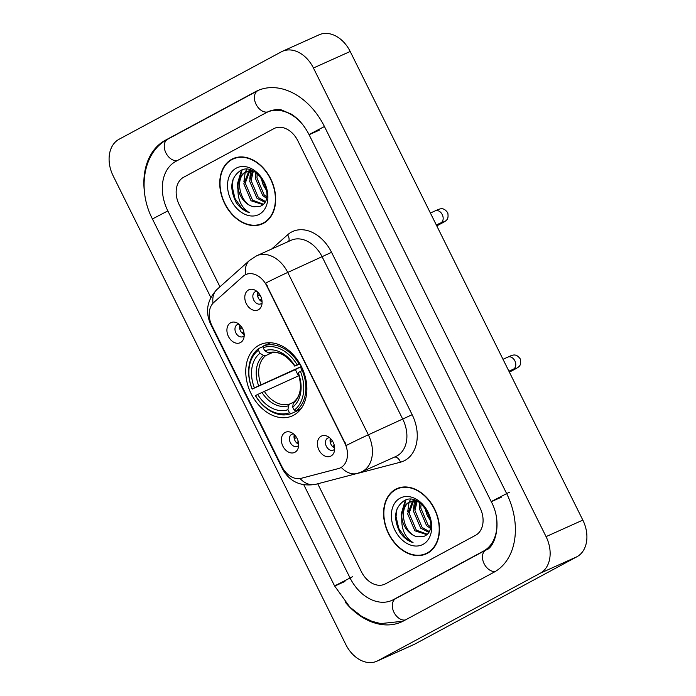 <?xml version="1.0" encoding="UTF-8"?>
<svg xmlns="http://www.w3.org/2000/svg" width="696" height="696" viewBox="0 0 696 696"><rect width="100%" height="100%" fill="white"/><g stroke="black" fill="none" stroke-linecap="round" stroke-linejoin="round"><path stroke-width="1.04" d="M258.947 345.251A39.08 28.536 -114.2 0 0 250.717 392.857A39.08 28.536 -114.2 0 0 292.337 415.869A39.08 28.536 -114.2 0 0 293.677 415.207A39.08 28.536 -114.2 0 0 301.916 367.601A39.08 28.536 -114.2 0 0 260.287 344.59A39.08 28.536 -114.2 0 0 258.947 345.251M294.93 452.269A11.058 8.074 65.8 0 1 282.898 446.197A11.058 8.074 65.8 0 1 285.108 432.468A11.058 8.074 65.8 0 1 291.259 432.503A11.058 8.074 65.8 0 1 298.219 447.98A11.058 8.074 65.8 0 1 294.93 452.269M293.529 433.93A6.638 4.846 -114.2 0 0 291.894 434.243A6.638 4.846 -114.2 0 0 291.668 434.356A6.638 4.846 -114.2 0 0 290.267 442.447A6.638 4.846 -114.2 0 0 297.331 446.353A6.638 4.846 -114.2 0 0 297.566 446.24A6.638 4.846 -114.2 0 0 298.662 445.336M240.477 342.562A11.058 8.074 65.8 0 1 228.445 336.499A11.058 8.074 65.8 0 1 230.646 322.761A11.058 8.074 65.8 0 1 236.805 322.805A11.058 8.074 65.8 0 1 243.765 338.282A11.058 8.074 65.8 0 1 240.477 342.562M239.076 324.232A6.638 4.846 -114.2 0 0 237.44 324.545A6.638 4.846 -114.2 0 0 237.205 324.658A6.638 4.846 -114.2 0 0 235.814 332.749A6.638 4.846 -114.2 0 0 242.878 336.655A6.638 4.846 -114.2 0 0 243.104 336.542A6.638 4.846 -114.2 0 0 244.2 335.637M330.965 456.028A11.058 8.074 65.8 0 1 318.933 449.964A11.058 8.074 65.8 0 1 321.134 436.227A11.058 8.074 65.8 0 1 327.294 436.262A11.058 8.074 65.8 0 1 334.254 451.748A11.058 8.074 65.8 0 1 330.965 456.028M329.565 437.688A6.638 4.846 -114.2 0 0 327.92 438.01A6.638 4.846 -114.2 0 0 327.694 438.123A6.638 4.846 -114.2 0 0 326.293 446.206A6.638 4.846 -114.2 0 0 333.367 450.112A6.638 4.846 -114.2 0 0 333.593 449.999A6.638 4.846 -114.2 0 0 334.689 449.094M258.355 309.764A11.058 8.074 65.8 0 1 246.323 303.7A11.058 8.074 65.8 0 1 248.524 289.962A11.058 8.074 65.8 0 1 254.684 289.997A11.058 8.074 65.8 0 1 261.644 305.483A11.058 8.074 65.8 0 1 258.355 309.764M256.954 291.424A6.638 4.846 -114.2 0 0 255.319 291.746A6.638 4.846 -114.2 0 0 255.084 291.85A6.638 4.846 -114.2 0 0 253.692 299.941A6.638 4.846 -114.2 0 0 260.756 303.848A6.638 4.846 -114.2 0 0 260.983 303.734A6.638 4.846 -114.2 0 0 262.079 302.83M298.654 444.239A6.638 4.846 65.8 0 1 294.347 434.661M244.2 334.532A6.638 4.846 65.8 0 1 239.894 324.962M334.68 447.998A6.638 4.846 65.8 0 1 330.382 438.428M262.079 301.733A6.638 4.846 65.8 0 1 257.772 292.163M243 276.382A19.906 14.538 65.8 0 1 245.088 274.911A19.906 14.538 65.8 0 1 245.775 274.581A19.906 14.538 65.8 0 1 266.751 285.83L344.729 442.926A19.906 14.538 65.8 0 1 340.083 467.982A19.906 14.538 65.8 0 1 338.404 468.573L301.142 478.326A19.906 14.538 65.8 0 1 281.837 466.477L211.949 325.685A19.906 14.538 65.8 0 1 213.82 302.429L243 276.382M231.82 159.245A35.766 26.109 -114.2 0 0 224.286 202.814A35.766 26.109 -114.2 0 0 262.375 223.868A35.766 26.109 -114.2 0 0 263.601 223.268A35.766 26.109 -114.2 0 0 271.127 179.698A35.766 26.109 -114.2 0 0 233.038 158.636A35.766 26.109 -114.2 0 0 231.82 159.245M234.926 157.905A35.766 26.109 -114.2 0 0 233.456 158.853M262.488 223.416A35.766 26.109 -114.2 0 0 264.167 222.946M395.641 489.262A35.766 26.109 -114.2 0 0 388.107 532.832A35.766 26.109 -114.2 0 0 426.196 553.894A35.766 26.109 -114.2 0 0 427.422 553.285A35.766 26.109 -114.2 0 0 434.957 509.716A35.766 26.109 -114.2 0 0 396.868 488.662A35.766 26.109 -114.2 0 0 395.641 489.262M398.747 487.931A35.766 26.109 -114.2 0 0 397.285 488.879M426.309 553.433A35.766 26.109 -114.2 0 0 427.988 552.972M265.663 283.098L346.269 445.475A25.804 0.922 -26.4 0 1 368.349 434.809A29.493 21.532 65.8 0 1 362.477 471.444A29.493 21.532 65.8 0 1 361.468 471.94L395.928 456.445A29.493 21.532 -114.2 0 0 396.938 455.95A29.493 21.532 -114.2 0 0 402.819 419.314L322.213 256.946A29.493 21.532 -114.2 0 0 291.137 240.277L256.676 255.771A29.493 21.532 65.8 0 1 287.752 272.44A25.804 0.922 153.6 0 0 265.663 283.098M245.636 274.668L247.454 273.92M300.028 478.552A25.804 17.504 75.3 0 0 315.584 484.346L357.1 473.48A25.804 17.504 75.3 0 1 341.284 467.416L340.683 467.712M475.62 535.268A22.124 16.156 -114.2 0 0 480.022 507.802L297.853 140.809A22.124 16.156 -114.2 0 0 274.546 128.308A22.124 16.156 -114.2 0 0 273.789 128.682L183.622 177.262A22.124 16.156 -114.2 0 0 179.211 204.728L219.962 286.804L179.211 204.728A22.124 16.156 -114.2 0 1 183.622 177.262L273.789 128.682A22.124 16.156 -114.2 0 1 274.546 128.308A22.124 16.156 -114.2 0 1 297.853 140.809L480.022 507.802A22.124 16.156 -114.2 0 1 475.62 535.268L385.454 583.848L475.62 535.268M317.733 483.781L361.389 571.712A22.124 16.156 -114.2 0 0 384.697 584.222A22.124 16.156 -114.2 0 0 385.454 583.848A22.124 16.156 -114.2 0 1 384.697 584.222A22.124 16.156 -114.2 0 1 361.389 571.712L317.733 483.781M263.436 222.938A35.392 25.839 -114.2 0 0 270.892 179.812A35.392 25.839 -114.2 0 0 233.195 158.975A35.392 25.839 -114.2 0 0 231.977 159.567A35.392 25.839 -114.2 0 0 224.521 202.693A35.392 25.839 -114.2 0 0 262.218 223.538A35.392 25.839 -114.2 0 0 263.436 222.938M266.751 190.956L262.862 184.066A18.435 13.459 -114.2 0 0 266.629 190.165M262.862 184.066L261.026 177.654M266.429 198.23L262.705 195.515L255.493 178.576L256.171 172.991M266.699 196.872L264.167 194.863L256.946 177.924L257.276 173.843M264.776 202.249L256.876 198.143L249.655 181.204L252.43 170.99M265.254 201.422L258.329 197.481L251.117 180.542L253.318 171.251M262.862 204.581L251.038 200.761L243.817 183.822L248.916 170.999M249.568 170.485L250.229 170.033M263.279 204.172L252.491 200.109L245.279 183.17L249.76 170.911M254.197 206.79L260.417 206.207C277.695 198.917 257.398 160.602 240.468 170.59C230.68 177.497 229.21 188.068 236.066 202.292C239.72 207.626 244.113 211.053 249.22 212.576C241.103 207.382 237.371 199.021 238.023 187.494A18.435 13.459 -114.2 0 0 254.197 206.79C240.616 205.59 233.308 177.445 246.593 171.573M238.023 187.494C237.78 180.342 240.155 175.253 245.131 172.225L252.935 171.068M245.81 171.895L250.986 170.268M236.24 168.154A25.804 18.844 -114.2 0 0 231.098 200.204A25.804 18.844 -114.2 0 0 259.173 214.351A25.804 18.844 -114.2 0 0 264.315 182.309A25.804 18.844 -114.2 0 0 236.24 168.154M249.22 212.576L241.677 208L234.917 198.351L232.203 186.519L233.143 178.898M238.058 184.266L242.138 169.946M243.896 181.647L245.21 172.443M245.323 172.13L246.584 169.406M249.725 179.02L250.69 170.877M255.562 176.401L255.667 172.643M237.849 189.077L237.31 184.222L241.503 170.155M427.257 552.955A35.392 25.839 -114.2 0 0 434.713 509.837A35.392 25.839 -114.2 0 0 397.016 488.992A35.392 25.839 -114.2 0 0 395.806 489.592A35.392 25.839 -114.2 0 0 388.351 532.71A35.392 25.839 -114.2 0 0 426.048 553.555A35.392 25.839 -114.2 0 0 427.257 552.955M430.572 520.982L426.691 514.083A18.435 13.459 -114.2 0 0 430.459 520.182M426.691 514.083L424.856 507.68M430.25 528.255L426.535 525.541L419.314 508.602L419.993 503.017M430.528 526.889L427.988 524.88L420.775 507.941L421.106 503.869M428.606 532.275L420.697 528.16L413.476 511.221L416.251 501.016M429.075 531.44L422.159 527.507L414.938 510.568L417.139 501.277M426.683 534.606L414.86 530.787L407.639 513.848L412.745 501.024M413.389 500.511L414.059 500.05M427.109 534.197L416.321 530.135L409.1 513.196L413.581 500.929M418.026 536.807L424.238 536.233C441.516 528.934 421.219 490.628 404.289 500.607C394.501 507.523 393.031 518.085 399.887 532.31C403.55 537.643 407.934 541.07 413.05 542.593C404.924 537.399 401.192 529.038 401.844 517.511A18.435 13.459 -114.2 0 0 418.026 536.807C404.446 535.607 397.138 507.462 410.414 501.59M401.844 517.511C401.609 510.359 403.976 505.27 408.961 502.251L416.765 501.094M409.631 501.92L414.807 500.293M400.061 498.171A25.804 18.844 -114.2 0 0 394.919 530.221A25.804 18.844 -114.2 0 0 423.003 544.376A25.804 18.844 -114.2 0 0 428.144 512.326A25.804 18.844 -114.2 0 0 400.061 498.171M413.05 542.593L405.498 538.017L398.738 528.377L396.033 516.545L396.964 508.924M401.879 514.292L405.959 499.963M407.717 511.664L409.03 502.468M409.144 502.147L410.414 499.432M413.555 509.046L414.52 500.894M419.392 506.418L419.497 502.669M401.67 519.103L401.14 514.248L405.324 500.18M300.541 409.387L291.032 413.668L289.449 412.754A35.096 25.63 -114.2 0 1 255.493 395.632L257.685 394.449A31.703 23.151 -114.2 0 0 287.935 409.7L288.527 405.742L289.666 404.037L293.564 402.288M299.071 375.588L257.685 394.449M298.523 375.831A35.026 25.578 65.8 0 1 295.452 369.585L252.213 389.029A35.096 25.63 -114.2 0 1 258.433 350.262L259.947 353.316A31.703 23.151 -114.2 0 0 254.414 387.846L300.472 366.879A27.283 19.923 -114.2 0 0 302.116 370.585M272.223 352.681L265.637 355.639L263.532 355.395L259.947 353.316M295.774 411.11A36.575 26.7 -114.2 0 0 302.29 370.498L300.42 371.429A35.096 25.63 -114.2 0 1 294.199 410.196L295.774 411.11L301.037 408.743M303.047 370.159L302.29 370.498M255.493 395.632L255.458 395.737A36.575 26.7 -114.2 0 0 291.032 413.668M258.433 350.262L258.695 348.522A36.575 26.7 -114.2 0 0 252.178 389.134M258.695 348.522L263.375 346.417M294.199 410.196L292.685 407.143A31.703 23.151 -114.2 0 0 298.219 372.612L300.42 371.429M287.935 409.7L289.449 412.754M254.414 387.846L252.213 389.029M298.219 372.612L298.14 372.847A28.362 20.706 -114.2 0 1 293.268 403.184L292.685 407.143M294.408 401.479L293.268 403.184M270.587 342.754L263.436 345.964L263.175 347.704A35.096 25.63 -114.2 0 1 297.14 364.826L299.01 363.895A36.575 26.7 -114.2 0 0 263.436 345.964M299.01 363.895L299.785 363.556M297.14 364.826L294.947 366.009A31.703 23.151 -114.2 0 0 264.697 350.758L263.175 347.704M300.028 363.982L294.947 366.009M264.697 350.758L268.273 352.837L270.205 353.159C278.452 350.732 286.665 355.099 294.86 366.244L294.86 366.244A28.362 20.706 -114.2 0 0 268.273 352.837M300.472 366.879L295.452 369.585M257.685 292.442A11.058 8.074 -114.2 0 0 258.355 295.852L260.017 295.026M261.696 299.132L260.313 299.811A11.058 8.074 -114.2 0 0 261.809 301.612M330.296 438.706A11.058 8.074 -114.2 0 0 330.957 442.117L332.627 441.29M334.306 445.397L332.923 446.084A11.058 8.074 -114.2 0 0 334.419 447.876M239.807 325.241A11.058 8.074 -114.2 0 0 240.477 328.66L242.138 327.833M243.817 331.94L242.434 332.618A11.058 8.074 -114.2 0 0 243.931 334.419M294.26 434.948A11.058 8.074 -114.2 0 0 294.93 438.358L296.592 437.532M298.271 441.638L296.896 442.317A11.058 8.074 -114.2 0 0 298.384 444.118M303.839 484.86L350.001 577.854A39.82 29.075 -114.2 0 0 391.952 600.361A39.82 29.075 -114.2 0 0 393.318 599.691L483.485 551.11A39.82 29.075 -114.2 0 0 496.483 517.989M302.108 123.853A39.82 29.075 -114.2 0 0 267.29 112.169A39.82 29.075 -114.2 0 0 265.924 112.839L175.757 161.42A39.82 29.075 -114.2 0 0 167.823 210.862L210.81 297.453M540.192 573.26A29.493 21.532 -114.2 0 0 546.064 536.633L313.435 67.999A29.493 21.532 -114.2 0 0 282.358 51.33A29.493 21.532 -114.2 0 0 281.349 51.826L119.051 139.27A29.493 21.532 -114.2 0 0 113.17 175.897L345.808 644.522A29.493 21.532 -114.2 0 0 376.884 661.2A29.493 21.532 -114.2 0 0 377.893 660.704L540.192 573.26L576.949 556.73A29.493 21.532 -114.2 0 0 582.83 520.103L350.192 51.478A29.493 21.532 -114.2 0 0 319.116 34.8L282.358 51.33M376.884 661.2L413.642 644.67A29.493 21.532 -114.2 0 0 414.651 644.174L576.949 556.73M345.268 602.197A63.414 46.301 -114.2 0 0 401.627 621.885A63.414 46.301 -114.2 0 0 403.802 620.806L493.969 572.234A63.414 46.301 -114.2 0 0 506.601 493.481L324.423 126.498A63.414 46.301 -114.2 0 0 257.616 90.645A63.414 46.301 -114.2 0 0 255.441 91.715L165.274 140.296A63.414 46.301 -114.2 0 0 144.768 194.436M344.729 442.926L345.181 442.717M266.751 285.83L267.203 285.63M412.154 414.694L368.349 434.809L287.752 272.44L331.557 252.326L412.154 414.694A36.871 26.918 65.8 0 1 404.811 460.482A36.871 26.918 65.8 0 1 400.444 462.196L358.918 473.062A36.871 26.918 65.8 0 1 357.405 473.402M256.676 255.771L249.56 260.391A25.804 17.183 48.2 0 0 245.61 274.65M282.785 468.225A25.804 0.922 153.6 0 0 282.358 468.66L210.766 324.44A25.804 0.922 -26.4 0 1 211.192 324.023M210.766 324.44C204.955 311.695 207.051 300.019 217.048 289.405A25.804 17.183 48.2 0 0 213.028 303.212M271.666 249.029L287.57 234.83A36.871 26.918 65.8 0 1 331.557 252.326M287.57 234.83A7.378 4.907 -131.8 0 1 288.657 241.39M394.632 457.028A7.378 5.003 -104.7 0 1 400.444 462.196M264.262 391.239A27.283 19.923 -114.2 0 0 289.666 404.037M265.637 355.639A27.283 19.923 -114.2 0 0 260.991 384.636M261.94 392.344A28.362 20.706 -114.2 0 0 288.527 405.742M263.532 355.395A28.362 20.706 -114.2 0 0 258.66 385.741M435.035 210.949A6.638 4.846 65.8 0 1 435.261 210.836A6.638 4.846 65.8 0 1 442.43 214.968A6.638 4.846 65.8 0 1 440.933 222.833A6.638 4.846 65.8 0 1 440.707 222.946A6.638 4.846 65.8 0 1 440.472 223.042M430.389 213.028L435.261 210.836C440.699 208.295 443.622 207.086 447.824 212.88C448.642 219.414 447.45 220.267 440.829 223.712A6.638 4.524 -118.3 0 1 438.367 223.999M507.645 357.213A6.638 4.846 65.8 0 1 507.871 357.1A6.638 4.846 65.8 0 1 515.04 361.233A6.638 4.846 65.8 0 1 513.544 369.098A6.638 4.846 65.8 0 1 513.309 369.211A6.638 4.846 65.8 0 1 513.074 369.306M502.999 359.293L507.871 357.1C513.3 354.56 516.232 353.35 520.425 359.145C521.252 365.678 520.06 366.531 513.439 369.985A6.638 4.524 -118.3 0 1 510.977 370.263M509.359 492.237L491.193 501.581C503.156 523.47 494.317 548.283 485.886 550.049L394.71 599.125M495.43 571.39A11.797 8.047 -118.3 0 1 483.833 563.107A11.797 8.047 -118.3 0 1 485.886 550.049M405.411 619.945A11.797 8.047 -118.3 0 1 393.71 611.784A11.797 8.047 -118.3 0 1 395.72 598.621M402.94 621.258L380.686 623.581L371.925 621.302L361.633 616.343L349.897 607.164L334.593 585.945L352.759 576.61M334.593 585.945L152.424 218.962L167.84 210.897M168.032 139.061A11.797 8.047 61.7 0 0 167.675 139.235A11.797 8.047 61.7 0 0 165.665 152.389A11.797 8.047 61.7 0 0 177.367 160.55M258.199 90.48A11.797 8.047 61.7 0 0 257.842 90.654A11.797 8.047 61.7 0 0 255.963 104.096A11.797 8.047 61.7 0 0 267.951 111.873M324.44 126.524L309.024 134.589L491.193 501.581M582.83 520.103L546.064 536.633M414.651 644.174L377.893 660.704M350.192 51.478L313.435 67.999M344.92 581.491L334.811 586.032M167.849 139.139L165.274 140.296M486.043 549.962L483.485 551.11M501.52 497.118L491.411 501.659M395.894 598.525L393.318 599.691M319.351 130.135L309.241 134.676M340.083 467.982L340.727 467.695M245.775 274.581L246.28 274.346M315.584 484.346C300.498 486.8 289.423 481.571 282.358 468.66M249.56 260.391L217.048 289.405M357.1 473.48L361.468 471.94M236.605 157.435L233.195 158.975M265.628 221.998L262.218 223.538M400.426 487.461L397.016 488.992M429.458 552.024L426.048 553.555M294.043 401.705C300.811 395.894 302.177 386.271 298.14 372.847M441.908 222.059L443.335 221.833L436.296 224.921M440.829 223.712L436.784 225.895M514.518 368.323L515.936 368.097L508.907 371.194M513.439 369.985L509.385 372.16M269.03 111.43L270.048 110.925C275.677 109.324 279.522 109.011 281.575 110.003L291.293 114.127C298.445 118.677 304.352 125.498 309.024 134.589M152.424 218.962C137.208 189.704 143.124 151.824 167.675 139.235L258.955 90.08M395.389 598.812L391.952 600.361"/></g></svg>
